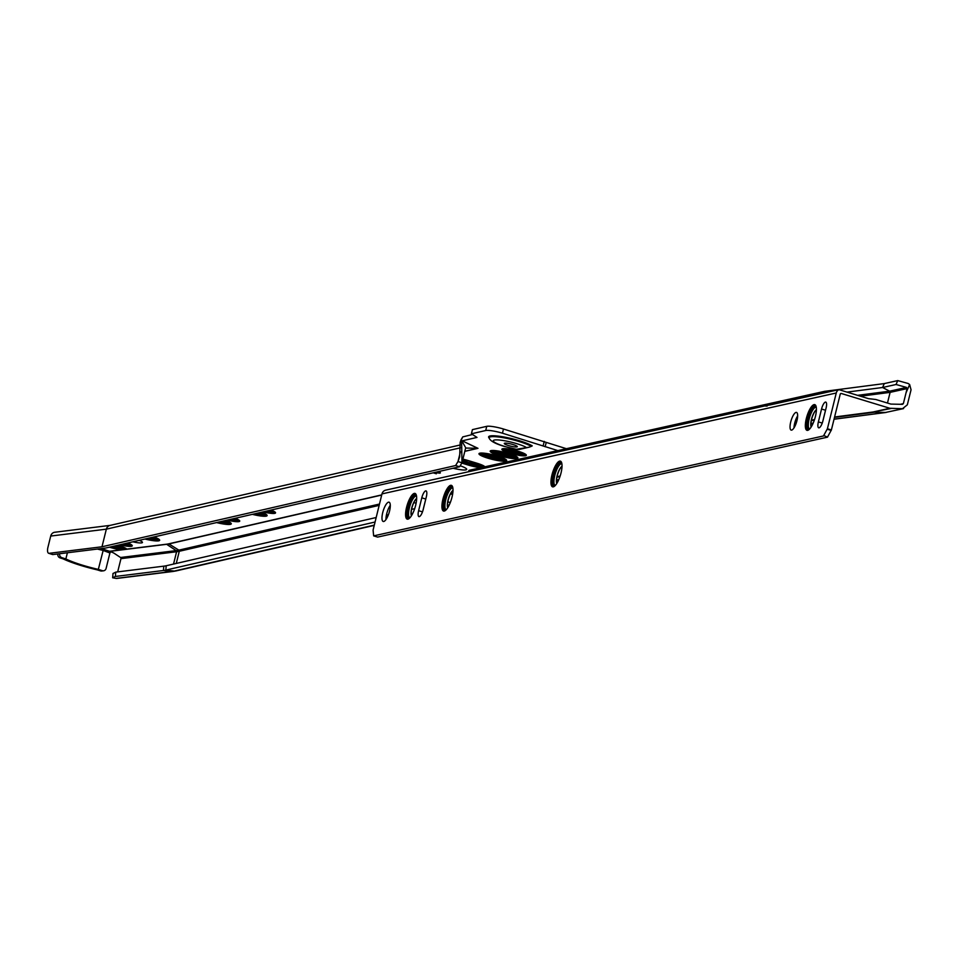 <?xml version="1.0" encoding="UTF-8"?>
<svg xmlns="http://www.w3.org/2000/svg" width="959" height="959" viewBox="0 0 959 959"><rect width="100%" height="100%" fill="white"/><g stroke="black" fill="none" stroke-linecap="round" stroke-linejoin="round"><path stroke-width="1.44" d="M116.602 545.539L120.355 547.253A10.585 1.714 13.9 0 1 114.349 546.055M124.322 547.577A9.566 1.546 13.9 0 1 120.355 547.253M119.755 544.82A12.599 2.038 -166.1 0 0 131.527 546.27A12.599 2.038 -166.1 0 0 132.27 545.803A12.599 2.038 -166.1 0 0 127.703 542.986M122.932 544.089A12.095 1.966 -166.1 0 0 131.395 544.844A12.095 1.966 -166.1 0 0 131.515 544.808M149.808 537.915A12.263 1.99 -166.1 0 0 157.408 538.49A12.263 1.99 -166.1 0 0 157.576 538.443M147.974 538.335A12.935 2.098 -166.1 0 0 157.863 539.318A12.935 2.098 -166.1 0 0 158.535 538.994M146.224 538.73A13.606 2.206 -166.1 0 0 158.319 540.145A13.606 2.206 -166.1 0 0 159.11 539.653A13.606 2.206 -166.1 0 0 159.086 539.39M147.71 538.395A13.606 2.206 -166.1 0 0 158.475 539.509A13.606 2.206 -166.1 0 0 159.002 539.318M144.917 539.03A14.277 2.314 -166.1 0 0 158.81 540.816A14.277 2.314 -166.1 0 0 159.65 540.301A14.277 2.314 -166.1 0 0 154.039 536.932M145.984 538.79A14.277 2.314 -166.1 0 0 158.93 540.337A14.277 2.314 -166.1 0 0 159.626 540.037M221.457 521.456A12.263 1.99 -166.1 0 0 229.057 522.032A12.263 1.99 -166.1 0 0 229.225 521.984M219.611 521.876A12.935 2.098 -166.1 0 0 229.513 522.859A12.935 2.098 -166.1 0 0 230.184 522.535M217.873 522.271A13.606 2.206 -166.1 0 0 229.968 523.686A13.606 2.206 -166.1 0 0 230.759 523.194A13.606 2.206 -166.1 0 0 230.735 522.931M219.359 521.936A13.606 2.206 -166.1 0 0 230.124 523.051A13.606 2.206 -166.1 0 0 230.651 522.859M216.566 522.571A14.277 2.314 -166.1 0 0 230.46 524.357A14.277 2.314 -166.1 0 0 231.287 523.842A14.277 2.314 -166.1 0 0 225.689 520.473M217.633 522.331A14.277 2.314 -166.1 0 0 230.58 523.878A14.277 2.314 -166.1 0 0 231.275 523.578M227.223 520.126A12.599 2.038 -166.1 0 0 239.007 521.576A12.599 2.038 -166.1 0 0 239.738 521.121A12.599 2.038 -166.1 0 0 235.171 518.304M230.4 519.394A12.095 1.966 -166.1 0 0 238.863 520.15A12.095 1.966 -166.1 0 0 238.983 520.126M257.276 513.221A12.263 1.99 -166.1 0 0 264.888 513.796A12.263 1.99 -166.1 0 0 265.044 513.76M255.442 513.64A12.935 2.098 -166.1 0 0 265.343 514.635A12.935 2.098 -166.1 0 0 266.015 514.312M253.703 514.048A13.606 2.206 -166.1 0 0 265.787 515.462A13.606 2.206 -166.1 0 0 266.578 514.959A13.606 2.206 -166.1 0 0 266.554 514.707M255.19 513.7A13.606 2.206 -166.1 0 0 265.955 514.815A13.606 2.206 -166.1 0 0 266.47 514.635M252.385 514.348A14.277 2.314 -166.1 0 0 266.29 516.134A14.277 2.314 -166.1 0 0 267.117 515.606A14.277 2.314 -166.1 0 0 261.507 512.25M253.464 514.096A14.277 2.314 -166.1 0 0 266.41 515.642A14.277 2.314 -166.1 0 0 267.093 515.343M263.042 511.89A12.599 2.038 -166.1 0 0 274.825 513.353A12.599 2.038 -166.1 0 0 275.557 512.885A12.599 2.038 -166.1 0 0 271.001 510.068M266.23 511.159A12.095 1.966 -166.1 0 0 274.682 511.926A12.095 1.966 -166.1 0 0 274.813 511.89M478.709 464.468A10.585 1.714 13.9 0 1 469.898 462.49L470.473 461.447L478.601 464.947A10.585 1.714 13.9 0 1 469.778 462.981L462.502 460.764M482.569 465.271A9.566 1.546 13.9 0 1 478.601 464.947M481.67 453.044A12.263 1.99 -166.1 0 0 492.542 457.239A12.263 1.99 -166.1 0 0 504.458 458.762A12.263 1.99 -166.1 0 0 504.626 458.726M480.555 453.08A12.935 2.098 -166.1 0 0 491.164 457.683A12.935 2.098 -166.1 0 0 504.913 459.589A12.935 2.098 -166.1 0 0 505.585 459.277M479.896 453.175A13.606 2.206 -166.1 0 0 479.752 453.391A13.606 2.206 -166.1 0 0 490.385 458.27A13.606 2.206 -166.1 0 0 505.369 460.428A13.606 2.206 -166.1 0 0 506.16 459.924A13.606 2.206 -166.1 0 0 506.136 459.661M480.003 453.151A13.606 2.206 -166.1 0 0 491.643 457.923A13.606 2.206 -166.1 0 0 505.525 459.781A13.606 2.206 -166.1 0 0 506.04 459.589M505.861 461.087A14.277 2.314 -166.1 0 0 506.688 460.572A14.277 2.314 -166.1 0 0 495.527 455.453A14.277 2.314 -166.1 0 0 479.812 453.187A14.277 2.314 -166.1 0 0 478.973 453.715A14.277 2.314 -166.1 0 0 490.145 458.834A14.277 2.314 -166.1 0 0 505.861 461.087M479.116 453.487A14.277 2.314 -166.1 0 0 490.996 458.546A14.277 2.314 -166.1 0 0 505.98 460.608A14.277 2.314 -166.1 0 0 506.664 460.308M492.866 450.466A12.263 1.99 -166.1 0 0 503.739 454.662A12.263 1.99 -166.1 0 0 515.654 456.196A12.263 1.99 -166.1 0 0 515.81 456.148M491.751 450.502A12.935 2.098 -166.1 0 0 502.36 455.105A12.935 2.098 -166.1 0 0 516.11 457.023A12.935 2.098 -166.1 0 0 516.781 456.7M491.092 450.598A13.606 2.206 -166.1 0 0 490.948 450.814A13.606 2.206 -166.1 0 0 501.581 455.693A13.606 2.206 -166.1 0 0 516.565 457.851A13.606 2.206 -166.1 0 0 517.357 457.359A13.606 2.206 -166.1 0 0 517.333 457.095M491.2 450.574A13.606 2.206 -166.1 0 0 502.84 455.345A13.606 2.206 -166.1 0 0 516.721 457.203A13.606 2.206 -166.1 0 0 517.237 457.023M517.057 458.522A14.277 2.314 -166.1 0 0 517.884 457.994A14.277 2.314 -166.1 0 0 506.724 452.876A14.277 2.314 -166.1 0 0 491.008 450.622A14.277 2.314 -166.1 0 0 490.169 451.138A14.277 2.314 -166.1 0 0 501.341 456.256A14.277 2.314 -166.1 0 0 517.057 458.522M490.313 450.922A14.277 2.314 -166.1 0 0 502.192 455.969A14.277 2.314 -166.1 0 0 517.177 458.042A14.277 2.314 -166.1 0 0 517.86 457.731M525.592 455.741A12.599 2.038 -166.1 0 0 526.335 455.285A12.599 2.038 -166.1 0 0 516.481 450.766A12.599 2.038 -166.1 0 0 502.612 448.764A12.599 2.038 -166.1 0 0 501.881 449.232A12.599 2.038 -166.1 0 0 511.734 453.751A12.599 2.038 -166.1 0 0 525.592 455.741M503.007 448.704A12.095 1.966 -166.1 0 0 513.772 452.828A12.095 1.966 -166.1 0 0 525.46 454.314A12.095 1.966 -166.1 0 0 525.58 454.278M102.349 570.677A3.356 3.057 82.9 0 0 103.56 570.797L101.75 571.025A3.356 3.057 -97.1 0 1 100.539 570.905L102.349 570.677L98.333 569.382L103.44 549.315L109.518 551.269A1.007 0.911 -97.1 0 1 109.746 551.377L110.585 551.928A3.356 0.863 28.2 0 1 114.517 553.523L120.534 557.503A1.007 0.911 82.9 0 1 120.966 558.641L117.681 571.876M529.392 447.122L519.059 449.495L516.445 449.28L529.392 447.122L532.245 445.887A23.507 3.812 13.9 0 0 519.275 440.696A23.507 3.812 13.9 0 0 488.778 437.532A23.507 3.812 13.9 0 0 489.138 437.975M513.041 444.556A6.713 1.091 -166.1 0 0 504.278 443.454A6.713 1.091 -166.1 0 0 508.558 445.575A6.713 1.091 -166.1 0 0 517.321 446.678A6.713 1.091 -166.1 0 0 513.041 444.556M173.543 564.06L176.588 551.749A1.007 0.911 82.9 0 0 176.168 550.598L166.662 544.316A1.007 0.911 82.9 0 0 166.446 544.209L126.696 549.135A12.599 2.038 -166.1 0 0 118.76 545.527L117.849 545.251M557.838 450.598L502.456 433.204A13.438 2.182 -166.1 0 0 485.71 430.519L471.396 433.804L476.995 437.412L462.214 440.816L477.978 448.332A1.007 0.947 -102.9 0 0 477.726 448.297L462.214 440.816M109.458 547.181L110.369 547.457A12.599 2.038 -166.1 0 0 121.062 549.831L109.518 551.269L108.87 552.288L109.746 551.377L166.662 544.316A67.526 10.945 -166.1 0 0 168.94 543.921L178.842 550.142A1.007 0.947 -102.9 0 1 179.285 551.281L176.276 563.436M461.782 463.089L468.603 465.163A12.599 2.038 -166.1 0 0 480.819 467.704M484.906 466.805A12.599 2.038 -166.1 0 0 476.995 463.233L467.8 460.44A12.599 2.038 -166.1 0 0 462.909 459.133M438.695 471.54L440.409 472.835L439.869 473.159L434.451 472.523M434.367 472.451L438.491 472.727L438.107 471.684M453.068 468.244A13.438 2.182 -166.1 0 0 466.697 469.371A13.438 2.182 -166.1 0 0 460.176 465.774M433.624 472.715L436.345 473.782L433.168 472.811M132.845 541.811A10.417 1.69 -166.1 0 0 142.459 542.458A10.417 1.69 -166.1 0 0 139.235 540.337M472.487 434.511L462.765 436.896L460.176 442.195L462.178 440.828M566.397 448.704L503.487 429.021A13.438 2.182 -166.1 0 0 486.752 426.335L472.427 429.62L471.396 433.804M126.696 549.135L121.062 549.831M116.003 578.409L171.637 571.504A5.37 4.879 -97.1 0 0 172.728 571.504L117.094 578.409A5.37 4.879 -97.1 0 1 116.003 578.409L112.647 577.786L115.392 576.455L163.45 570.497A70.966 11.508 -166.1 0 0 165.835 570.09L375.017 522.032M459.589 466.745L461.974 462.777L457.994 461.567L455.609 465.535L459.589 466.745L105.97 547.985A4.363 0.707 -166.1 0 1 105.826 548.009L52.973 554.554A6.713 2.577 107.8 0 1 52.517 554.518L48.681 553.283A6.713 2.577 -72.2 0 1 47.95 547.241L50.719 536.057A5.37 4.879 -97.1 0 1 55.442 532.209M462.574 460.356L465.439 448.788A1.007 0.947 -102.9 0 1 466.35 448.057L477.726 448.297L464.851 451.257M390.289 505.309A10.069 3.081 106.9 0 0 386.705 513.796A10.069 3.081 106.9 0 0 385.95 519.55L385.986 519.514M411.147 513.736L412.754 513.365M166.171 565.762L165.835 570.09L174.322 571.049A79.861 12.947 -166.1 0 1 171.637 571.504L163.45 570.497L163.797 566.158A70.211 11.388 -166.1 0 0 166.171 565.762L376.144 517.524M386.393 515.163L388.419 514.695M411.591 509.373L414.672 508.666M455.609 465.535L101.99 546.774L49.137 553.319L52.973 554.554M101.99 546.774L106.353 529.152L460.404 447.817M460.176 442.195L459.673 456.784L457.994 461.567L460.428 451.737M460.74 440.361L462.729 436.932M544.244 441.38L543.214 445.563M546.186 442.567L545.156 446.75M461.974 462.777L461.639 441.859M440.073 472.319L439.869 473.159M439.953 472.224L438.946 472.296M163.797 566.158L115.751 572.127L115.392 576.455M113.03 573.506L115.751 572.127M110.585 551.928L109.913 552.983L103.021 550.406A36.945 5.994 13.9 0 1 97.386 549.051M103.56 570.797A3.356 3.057 82.9 0 0 106.101 568.411L109.913 552.983M59.638 553.739A3.356 3.057 82.9 0 0 61.844 557.659L60.033 557.874L63.054 558.845A41.309 6.701 -166.1 0 0 97.518 569.934L100.539 570.905M98.333 569.382A36.945 5.994 13.9 0 1 65.859 558.941L67.394 552.768M65.859 558.941L61.844 557.659M60.033 557.874A3.356 3.057 -97.1 0 1 57.828 553.954M507.107 448.848A10.585 1.714 -166.1 0 0 521.888 452.504M506.7 448.8A11.088 1.798 -166.1 0 0 522.259 452.648M505.321 448.68A11.088 1.798 -166.1 0 0 523.542 453.187M504.973 448.656A11.592 1.882 -166.1 0 0 523.854 453.331M504.014 448.632A11.592 1.882 -166.1 0 0 514.096 452.312A11.592 1.882 -166.1 0 0 524.717 453.763M503.691 448.644A12.095 1.966 -166.1 0 0 514.072 452.384A12.095 1.966 -166.1 0 0 525.005 453.919M502.696 448.752A12.599 2.038 -166.1 0 0 513.928 452.948A12.599 2.038 -166.1 0 0 525.832 454.47M492.375 450.478A12.935 2.098 -166.1 0 0 503.966 454.83A12.935 2.098 -166.1 0 0 516.254 456.388M493.981 450.514A12.263 1.99 -166.1 0 0 504.146 454.087A12.263 1.99 -166.1 0 0 514.815 455.669M494.46 450.538A11.592 1.882 -166.1 0 0 504.17 453.979A11.592 1.882 -166.1 0 0 514.372 455.465M496.271 450.73A11.592 1.882 -166.1 0 0 512.681 454.794M496.822 450.802A10.921 1.774 -166.1 0 0 512.166 454.59M500.202 451.353A10.921 1.774 -166.1 0 0 508.905 453.511M500.562 451.425A10.669 1.726 -166.1 0 0 508.558 453.403M481.178 453.044A12.935 2.098 -166.1 0 0 492.77 457.407A12.935 2.098 -166.1 0 0 505.057 458.953M482.785 453.08A12.263 1.99 -166.1 0 0 492.95 456.652A12.263 1.99 -166.1 0 0 503.619 458.234M483.264 453.116A11.592 1.882 -166.1 0 0 492.974 456.556A11.592 1.882 -166.1 0 0 503.175 458.042M485.074 453.295A11.592 1.882 -166.1 0 0 501.497 457.359M485.626 453.367A10.921 1.774 -166.1 0 0 500.97 457.167M489.006 453.931A10.921 1.774 -166.1 0 0 497.709 456.088M489.366 454.003A10.669 1.726 -166.1 0 0 497.361 455.981M482.689 465.331A11.088 1.798 13.9 0 1 469.61 463.017L462.478 460.847M483.708 465.87A11.592 1.882 13.9 0 1 469.323 463.533L462.334 461.423M483.396 465.69A11.088 1.798 13.9 0 1 469.49 463.497L462.358 461.339M484.463 466.362A12.095 1.966 13.9 0 1 469.035 464.06L462.202 461.986M484.151 466.134A11.592 1.882 13.9 0 1 469.203 464.024L462.214 461.902M462.046 462.55L468.747 464.576A12.599 2.038 -166.1 0 0 482.976 467.225M484.679 466.542A12.095 1.966 13.9 0 1 468.915 464.54L462.07 462.466M469.778 462.981L462.622 460.284M470.473 461.447L462.897 459.157M270.546 510.176A11.088 1.798 -166.1 0 0 271.493 510.26M269.155 510.488A11.088 1.798 -166.1 0 0 272.764 510.799M268.904 510.548A11.592 1.882 -166.1 0 0 273.087 510.943M267.645 510.835A11.592 1.882 -166.1 0 0 273.95 511.375M267.417 510.895A12.095 1.966 -166.1 0 0 274.238 511.531M266.027 511.207A12.599 2.038 -166.1 0 0 275.053 512.082M257 513.281A12.935 2.098 -166.1 0 0 265.475 513.988M258.942 512.837A12.263 1.99 -166.1 0 0 264.049 513.281M259.266 512.765A11.592 1.882 -166.1 0 0 263.605 513.077M261.136 512.334A11.592 1.882 -166.1 0 0 261.915 512.406M234.727 518.399A11.088 1.798 -166.1 0 0 235.674 518.483M233.337 518.723A11.088 1.798 -166.1 0 0 236.945 519.023M233.085 518.783A11.592 1.882 -166.1 0 0 237.257 519.167M231.814 519.071A11.592 1.882 -166.1 0 0 238.12 519.598M231.598 519.119A12.095 1.966 -166.1 0 0 238.407 519.754M230.208 519.442A12.599 2.038 -166.1 0 0 239.235 520.305M221.169 521.516A12.935 2.098 -166.1 0 0 229.657 522.223M223.111 521.073A12.263 1.99 -166.1 0 0 228.218 521.504M223.447 520.989A11.592 1.882 -166.1 0 0 227.774 521.312M225.317 520.557A11.592 1.882 -166.1 0 0 226.096 520.629M149.532 537.975A12.935 2.098 -166.1 0 0 158.007 538.682M151.474 537.531A12.263 1.99 -166.1 0 0 156.581 537.963M151.798 537.448A11.592 1.882 -166.1 0 0 156.125 537.771M153.668 537.028A11.592 1.882 -166.1 0 0 154.447 537.088M127.259 543.094A11.088 1.798 -166.1 0 0 128.194 543.178M125.857 543.405A11.088 1.798 -166.1 0 0 129.477 543.717M125.605 543.465A11.592 1.882 -166.1 0 0 129.789 543.861M124.346 543.765A11.592 1.882 -166.1 0 0 130.652 544.292M124.131 543.813A12.095 1.966 -166.1 0 0 130.939 544.448M122.728 544.125A12.599 2.038 -166.1 0 0 131.767 545M120.474 546.774A10.585 1.714 13.9 0 1 115.428 545.803M124.442 547.625A11.088 1.798 13.9 0 1 114.181 546.091M125.473 548.164A11.592 1.882 13.9 0 1 112.958 546.378M125.161 547.985A11.088 1.798 13.9 0 1 113.126 546.33M126.216 548.656A12.095 1.966 13.9 0 1 111.783 546.642M125.905 548.44A11.592 1.882 13.9 0 1 111.951 546.606M110.621 546.918A12.599 2.038 -166.1 0 0 123.735 549.507M126.432 548.836A12.095 1.966 13.9 0 1 125.773 549.255M124.778 549.375A12.095 1.966 13.9 0 1 110.788 546.87M452.636 494.137A9.566 1.546 13.9 0 1 450.526 493.849M452.612 494.293A9.566 1.546 13.9 0 1 450.454 494.005M452.84 492.71A11.424 1.846 13.9 0 1 451.329 492.47M452.888 492.219A11.424 1.846 13.9 0 1 451.641 492.027M816.421 409.709A9.566 2.925 -73.1 0 0 811.901 417.788A9.566 2.925 -73.1 0 0 811.146 427.019M816.421 409.865A9.566 2.925 -73.1 0 0 812.045 417.836A9.566 2.925 -73.1 0 0 811.23 426.887M816.109 407.167A11.424 3.5 -73.1 0 0 815.725 407.191A11.424 3.5 -73.1 0 0 809.504 417.68A11.424 3.5 -73.1 0 0 809.468 428.961M816.289 407.287A11.424 3.5 -73.1 0 0 815.881 407.072A11.424 3.5 -73.1 0 0 815.27 407.06A11.424 3.5 -73.1 0 0 808.94 417.908A11.424 3.5 -73.1 0 0 809.24 428.913A11.424 3.5 -73.1 0 0 809.696 428.961M816.205 406.904A11.928 3.644 -73.1 0 0 815.57 406.448A11.928 3.644 -73.1 0 0 814.922 406.436A11.928 3.644 -73.1 0 0 808.329 417.764A11.928 3.644 -73.1 0 0 808.629 429.26A11.928 3.644 -73.1 0 0 809.276 429.272A11.928 3.644 -73.1 0 0 809.408 429.236M815.797 406.544A11.928 3.644 -73.1 0 0 815.39 406.568A11.928 3.644 -73.1 0 0 808.893 417.537A11.928 3.644 -73.1 0 0 808.869 429.308M816.097 406.544A12.431 3.8 -73.1 0 0 815.258 405.825A12.431 3.8 -73.1 0 0 814.587 405.813A12.431 3.8 -73.1 0 0 807.706 417.621A12.431 3.8 -73.1 0 0 808.017 429.596A12.431 3.8 -73.1 0 0 808.701 429.62A12.431 3.8 -73.1 0 0 809.12 429.464M815.486 405.921A12.431 3.8 -73.1 0 0 815.042 405.945A12.431 3.8 -73.1 0 0 808.269 417.393A12.431 3.8 -73.1 0 0 808.257 429.644M816.253 407.06A12.935 3.956 -73.1 0 0 814.946 405.201A12.935 3.956 -73.1 0 0 814.251 405.189A12.935 3.956 -73.1 0 0 807.082 417.477A12.935 3.956 -73.1 0 0 807.418 429.944A12.935 3.956 -73.1 0 0 808.113 429.956A12.935 3.956 -73.1 0 0 809.528 429.129M815.174 405.297A12.935 3.956 -73.1 0 0 814.706 405.321A12.935 3.956 -73.1 0 0 807.658 417.249A12.935 3.956 -73.1 0 0 807.658 429.992M814.059 404.614A13.438 4.112 -73.1 0 0 806.627 417.381A13.438 4.112 -73.1 0 0 806.963 430.327A13.438 4.112 -73.1 0 0 807.694 430.351A13.438 4.112 -73.1 0 0 815.126 417.573A13.438 4.112 -73.1 0 0 814.79 404.626A13.438 4.112 -73.1 0 0 814.059 404.614M814.934 404.686A13.438 4.112 -73.1 0 0 814.371 404.71A13.438 4.112 -73.1 0 0 806.999 417.225A13.438 4.112 -73.1 0 0 807.118 430.363M562.022 466.218A9.566 2.925 -73.1 0 0 557.071 475.868A9.566 2.925 -73.1 0 0 556.759 483.528M562.022 466.374A9.566 2.925 -73.1 0 0 557.227 475.916A9.566 2.925 -73.1 0 0 556.843 483.396M561.71 463.677A11.424 3.5 -73.1 0 0 554.77 475.496A11.424 3.5 -73.1 0 0 555.081 485.47M561.902 463.796A11.424 3.5 -73.1 0 0 561.495 463.581A11.424 3.5 -73.1 0 0 554.302 475.352A11.424 3.5 -73.1 0 0 554.841 485.422A11.424 3.5 -73.1 0 0 555.309 485.458M561.818 463.413A11.928 3.644 -73.1 0 0 561.183 462.957A11.928 3.644 -73.1 0 0 553.679 475.256A11.928 3.644 -73.1 0 0 554.242 485.769A11.928 3.644 -73.1 0 0 555.021 485.745M561.399 463.053A11.928 3.644 -73.1 0 0 554.134 475.4A11.928 3.644 -73.1 0 0 554.47 485.805M561.698 463.053A12.431 3.8 -73.1 0 0 560.871 462.334A12.431 3.8 -73.1 0 0 553.043 475.149A12.431 3.8 -73.1 0 0 553.631 486.105A12.431 3.8 -73.1 0 0 554.722 485.973M561.087 462.43A12.431 3.8 -73.1 0 0 553.511 475.292A12.431 3.8 -73.1 0 0 553.87 486.153M561.854 463.557A12.935 3.956 -73.1 0 0 560.559 461.711A12.935 3.956 -73.1 0 0 552.42 475.053A12.935 3.956 -73.1 0 0 553.031 486.453A12.935 3.956 -73.1 0 0 555.141 485.638M560.775 461.806A12.935 3.956 -73.1 0 0 552.875 475.196A12.935 3.956 -73.1 0 0 553.259 486.501M551.94 474.993A13.438 4.112 -73.1 0 0 552.576 486.836A13.438 4.112 -73.1 0 0 561.027 472.979A13.438 4.112 -73.1 0 0 560.392 461.135A13.438 4.112 -73.1 0 0 551.94 474.993M560.547 461.195A13.438 4.112 -73.1 0 0 552.252 475.089A13.438 4.112 -73.1 0 0 552.732 486.872M453.008 490.433A9.566 2.925 -73.1 0 0 448.045 500.083A9.566 2.925 -73.1 0 0 447.733 507.743M452.996 490.588A9.566 2.925 -73.1 0 0 448.201 500.13A9.566 2.925 -73.1 0 0 447.817 507.623M452.684 487.891A11.424 3.5 -73.1 0 0 445.743 499.711A11.424 3.5 -73.1 0 0 446.055 509.685M452.876 488.023A11.424 3.5 -73.1 0 0 452.468 487.795A11.424 3.5 -73.1 0 0 445.276 499.579A11.424 3.5 -73.1 0 0 445.815 509.637A11.424 3.5 -73.1 0 0 446.283 509.685M452.792 487.628A11.928 3.644 -73.1 0 0 452.157 487.172A11.928 3.644 -73.1 0 0 444.652 499.471A11.928 3.644 -73.1 0 0 445.216 509.984A11.928 3.644 -73.1 0 0 445.995 509.96M452.372 487.268A11.928 3.644 -73.1 0 0 445.108 499.615A11.928 3.644 -73.1 0 0 445.444 510.032M452.684 487.268A12.431 3.8 -73.1 0 0 451.845 486.549A12.431 3.8 -73.1 0 0 444.017 499.375A12.431 3.8 -73.1 0 0 444.604 510.32A12.431 3.8 -73.1 0 0 445.695 510.2M452.061 486.645A12.431 3.8 -73.1 0 0 444.485 499.507A12.431 3.8 -73.1 0 0 444.844 510.368M452.84 487.783A12.935 3.956 -73.1 0 0 451.533 485.925A12.935 3.956 -73.1 0 0 443.394 499.267A12.935 3.956 -73.1 0 0 444.005 510.668A12.935 3.956 -73.1 0 0 446.115 509.852M451.749 486.021A12.935 3.956 -73.1 0 0 443.849 499.411A12.935 3.956 -73.1 0 0 444.233 510.715M442.914 499.219A13.438 4.112 -73.1 0 0 443.549 511.051A13.438 4.112 -73.1 0 0 452.001 497.194A13.438 4.112 -73.1 0 0 451.377 485.35A13.438 4.112 -73.1 0 0 442.914 499.219M451.521 485.41A13.438 4.112 -73.1 0 0 443.226 499.303A13.438 4.112 -73.1 0 0 443.705 511.099M416.662 498.512A9.566 2.925 -73.1 0 0 411.711 508.162A9.566 2.925 -73.1 0 0 411.387 515.822M416.662 498.656A9.566 2.925 -73.1 0 0 411.855 508.21A9.566 2.925 -73.1 0 0 411.471 515.69M416.35 495.959A11.424 3.5 -73.1 0 0 409.397 507.791A11.424 3.5 -73.1 0 0 409.709 517.752M416.53 496.091A11.424 3.5 -73.1 0 0 416.122 495.863A11.424 3.5 -73.1 0 0 408.942 507.647A11.424 3.5 -73.1 0 0 409.481 517.716A11.424 3.5 -73.1 0 0 409.937 517.752M416.458 495.695A11.928 3.644 -73.1 0 0 415.81 495.24A11.928 3.644 -73.1 0 0 408.306 507.551A11.928 3.644 -73.1 0 0 408.87 518.052A11.928 3.644 -73.1 0 0 409.649 518.028M416.038 495.335A11.928 3.644 -73.1 0 0 408.774 507.683A11.928 3.644 -73.1 0 0 409.109 518.1M416.338 495.335A12.431 3.8 -73.1 0 0 415.499 494.628A12.431 3.8 -73.1 0 0 407.683 507.443A12.431 3.8 -73.1 0 0 408.27 518.399A12.431 3.8 -73.1 0 0 409.361 518.268M415.726 494.712A12.431 3.8 -73.1 0 0 408.138 507.587A12.431 3.8 -73.1 0 0 408.498 518.447M416.494 495.851A12.935 3.956 -73.1 0 0 415.187 494.005A12.935 3.956 -73.1 0 0 407.048 507.347A12.935 3.956 -73.1 0 0 407.659 518.735A12.935 3.956 -73.1 0 0 409.769 517.932M415.415 494.089A12.935 3.956 -73.1 0 0 407.515 507.479A12.935 3.956 -73.1 0 0 407.899 518.783M406.58 507.287A13.438 4.112 -73.1 0 0 407.203 519.131A13.438 4.112 -73.1 0 0 415.667 505.273A13.438 4.112 -73.1 0 0 415.031 493.429A13.438 4.112 -73.1 0 0 406.58 507.287M415.175 493.477A13.438 4.112 -73.1 0 0 406.88 507.383A13.438 4.112 -73.1 0 0 407.359 519.167M794.004 427.858A9.23 2.829 106.9 0 1 794.699 423.171A9.23 2.829 106.9 0 1 797.648 415.882M796.965 420.569A9.23 2.829 106.9 0 1 791.151 430.1A9.23 2.829 106.9 0 1 790.719 421.96A9.23 2.829 106.9 0 1 796.533 412.43A9.23 2.829 106.9 0 1 796.965 420.569M389.546 511.075A10.069 3.081 106.9 0 1 383.204 521.468A10.069 3.081 106.9 0 1 382.725 512.586A10.069 3.081 106.9 0 1 389.066 502.192A10.069 3.081 106.9 0 1 389.546 511.075M422.931 510.5L425.772 499.04A6.713 2.062 106.9 0 1 425.988 498.224M822.69 421.696L825.531 410.236A6.713 2.062 106.9 0 1 825.747 409.421M827.545 437.148L823.745 435.47L827.545 437.148L377.63 537.088L373.65 535.877L373.087 530.099L381.982 493.897A5.37 5.047 -102.5 0 1 385.71 490.145L766.469 405.561M834.594 416.997L873.038 411.998L889.844 408.27L841.391 393.514A1.007 0.947 77.5 0 0 840.228 394.209L831.381 429.968L827.725 436.681M423.159 509.685A6.713 2.062 106.9 0 1 418.927 516.613A6.713 2.062 106.9 0 1 418.615 510.691L421.792 497.829A6.713 2.062 106.9 0 1 426.024 490.9A6.713 2.062 106.9 0 1 426.335 496.822L423.159 509.685M822.918 420.881A6.713 2.062 106.9 0 1 818.686 427.822A6.713 2.062 106.9 0 1 818.375 421.9L821.551 409.025A6.713 2.062 106.9 0 1 825.783 402.097A6.713 2.062 106.9 0 1 826.095 408.019L822.918 420.881M823.565 435.937L373.65 535.877M823.745 435.47L827.401 428.757L831.381 429.968M767.152 406.053C763.927 406.137 764.994 405.741 770.329 404.866L838.873 389.642A5.37 5.047 77.5 0 0 836.26 392.998L827.401 428.757M447.841 501.773A20.822 3.38 13.9 0 1 450.274 502.624M814.515 419.61L813.292 419.766A5.37 5.047 77.5 0 0 814.395 419.97M413.868 502.564L416.11 503.247M451.977 491.583A9.566 1.546 13.9 0 1 452.912 491.931M902.455 404.35L903.366 403.631L902.455 404.35L890.887 404.087L875.759 399.483L868.506 398.656L838.873 389.642M447.565 506.628L449.232 505.033M468.46 471.768L469.095 470.318L824.596 391.344L823.889 392.962M468.388 471.78L469.095 470.318M900.297 404.314L903.366 403.631L907.082 388.599L906.519 387.424L896.03 384.499L882.58 387.496L884.27 383.588L897.732 380.591L908.221 383.516L909.647 384.535L911.05 389.798L907.334 404.83L902.479 408.702L889.844 408.27M903.594 408.594L885.505 412.478L903.594 408.594M847.013 392.111L882.58 387.496L889.604 391.176L890.108 392.363L887.471 403.044M857.61 395.336L889.604 391.176L906.519 387.424M873.038 411.998L891.151 408.474M834.498 417.393L874.32 412.214L885.505 412.478L834.054 419.167M884.27 383.588L824.596 391.344M448.632 505.165A18.473 2.997 13.9 0 1 447.481 505.009M100.599 548.656A35.939 5.826 -166.1 0 0 103.44 549.315M517.369 449.543L504.422 446.438C495.647 443.873 490.6 441.176 489.294 438.371A22.788 3.692 13.9 0 1 518.867 441.44A22.788 3.692 13.9 0 1 531.322 446.391M525.808 447.122A18.041 2.925 -166.1 0 0 516.817 443.681A18.041 2.925 -166.1 0 0 494.341 440.073A18.041 2.925 -166.1 0 0 504.782 446.45A18.041 2.925 -166.1 0 0 516.445 449.28M166.446 544.209A67.262 10.909 -166.1 0 0 168.712 543.825A1.007 0.947 -102.9 0 1 168.94 543.921L381.706 495.048M381.742 494.88L168.712 543.825M464.827 451.353L477.978 448.332M379.476 504.05L178.842 550.142A79.189 12.839 -166.1 0 1 176.168 550.598L120.534 557.503M465.93 448.165L461.914 441.056M374.262 525.112L174.322 571.049A5.37 5.047 -102.9 0 0 175.929 570.953L374.19 525.412M379.141 505.369L179.285 551.281A79.933 12.958 -166.1 0 1 176.588 551.749L120.966 558.641M486.752 426.335L485.71 430.519M503.487 429.021L502.456 433.204M50.719 536.057L106.353 529.152A5.37 5.047 -102.9 0 1 110.045 525.412L460.284 444.952M106.353 529.152A5.37 4.879 -97.1 0 1 110.177 525.376M113.042 573.41L112.683 577.738M381.982 493.897L836.26 392.998M557.047 476.695L560.164 476M794.52 423.938L796.042 423.602M811.434 420.186L813.292 419.766M840.528 393.705L841.391 393.514M556.544 480.063L558.821 479.56M810.93 423.554L813.208 423.051M556.939 477.222L559.984 476.539M794.4 424.465L795.838 424.154M811.326 420.713L814.371 420.03M909.647 384.535L906.063 392.746M827.221 429.224L831.201 430.435M421.792 497.829L425.772 499.04M418.615 510.691L422.487 511.878M821.551 409.025L825.531 410.236M818.375 421.9L822.247 423.075M860.487 396.223L890.108 392.363L907.082 388.599M896.03 384.499L897.732 380.591M489.294 438.371L488.778 437.532M465.487 448.656L462.298 461.567M438.91 472.463L439.15 471.492M110.237 525.364L54.783 532.245M172.728 571.504L175.929 570.953M112.994 573.458L112.647 577.786M468.376 471.78L468.771 470.881M813.148 423.207L810.93 423.698M558.749 479.716L556.532 480.207M834.042 419.227L886.2 412.442"/></g></svg>

